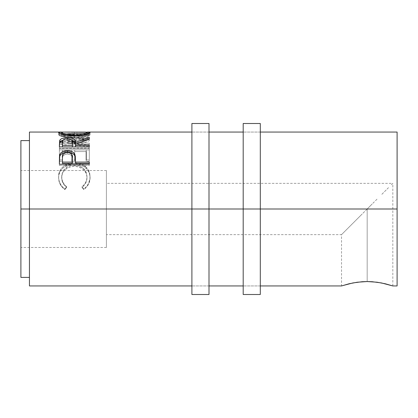 <?xml version="1.0" encoding="UTF-8"?>
<svg xmlns="http://www.w3.org/2000/svg" width="418" height="418" viewBox="0 0 418 418"><rect width="100%" height="100%" fill="white"/><g stroke="black" fill="none" stroke-linecap="round" stroke-linejoin="round"><path stroke-width="0.31" stroke-dasharray="2.09 1.57" d="M191.899 209L191.899 123.498L191.899 209L209 209L191.899 209L191.899 285.949L191.899 209L209 209L209 285.949L209 209L191.899 209L191.899 132.051L191.899 280.091L191.899 145.02L191.899 209L209 209L191.899 209L209 209L209 132.051L209 294.502L209 137.909L209 209L191.899 209L191.899 294.502L191.899 209M209 123.498L209 209L209 123.498M243.198 209L243.198 123.498L243.198 209L260.299 209L243.198 209L243.198 285.949L243.198 209L260.299 209L260.299 285.949L260.299 209L243.198 209L243.198 132.051L243.198 280.091L243.198 145.02L243.198 209L260.299 209L243.198 209L260.299 209L260.299 132.051L260.299 294.502L260.299 137.909L260.299 209L243.198 209L243.198 294.502L243.198 209M260.299 123.498L260.299 209L260.299 123.498M341.527 285.949L352.896 282.939L362.134 281.727L367.176 281.549L367.176 209L367.176 281.549L372.213 281.722L381.456 282.944L392.826 285.949L381.456 282.944L372.213 281.722L367.176 281.549L367.176 209L357.359 218.818L367.176 209L106.402 209L367.176 209L367.176 281.549L362.134 281.727L352.896 282.939L341.527 285.949L341.527 234.65L362.171 214.006L341.527 234.65L106.402 234.65L106.402 209L106.402 234.65M106.402 209L106.402 247.477L106.402 209L20.9 209L106.402 209L20.9 209L20.9 247.477L20.9 140.6L20.9 247.477L20.9 209L106.402 209L106.402 170.523L106.402 247.477L106.402 183.35L106.402 209L367.176 209L372.177 203.994L367.176 209L106.402 209L106.402 183.35L106.402 209M29.448 209L29.448 132.051L29.448 209L397.1 209L29.448 209L29.448 277.4L29.448 140.6L29.448 285.949L29.448 209M397.1 132.051L397.1 285.949L397.1 132.051M64.121 188.481L64.868 189.04L66.666 186.778L64.492 184.683L62.904 182.185L61.974 179.442L61.728 175.471L62.575 172.153L65.234 168.407L69.378 165.946L74.367 165.147L79.394 165.956L83.537 168.475L86.181 172.268L86.996 176.793L86.693 179.568L85.732 182.253L84.122 184.693L82.012 186.778L83.793 189.04L86.505 186.564L88.506 183.554L89.98 178.523L89.781 173.71L88.851 170.784L87.179 168.193L84.833 166.061L82.482 164.682L79.854 163.699L75.611 163.01L71.055 163.187L68.061 163.908L62.972 166.834L61.049 168.893L59.649 171.317L58.854 173.977L58.63 177.634L58.975 180.21L60.14 183.549L62.136 186.569L64.121 188.481M86.228 151.546L74.723 151.546L74.723 161.311L71.65 161.311L71.65 151.546L62.444 151.546L62.444 161.311L59.377 161.311L59.377 148.223L59.377 149.91L89.3 149.91L59.377 149.91L59.377 148.223L89.3 148.223L89.3 161.311L86.228 161.311L86.228 149.905L86.228 151.546L86.228 149.905L74.723 149.905L74.723 161.311L74.723 159.948L71.65 159.948L71.65 161.311L71.65 149.905L71.65 151.546L71.65 149.905L62.444 149.905L62.444 161.311L62.444 159.948L59.377 159.948L59.377 161.311L62.444 161.311L62.444 149.905L62.444 151.546L71.65 151.546L71.65 161.311L74.723 161.311L74.723 149.905L74.723 151.546L86.228 151.546L86.228 161.311L89.3 161.311L89.3 148.223L59.377 148.223L59.377 159.948L62.444 159.948L62.444 149.905L71.65 149.905L71.65 159.948L74.723 159.948L74.723 149.905L86.228 149.905L86.228 159.948L89.3 159.948L89.3 148.223L89.3 161.311L89.3 159.948L86.228 159.948L86.228 161.311L86.228 159.948M67.768 141.775L89.3 136.979L67.721 133.891L89.3 133.321L89.3 132.877L59.377 133.556L83.929 137.083L59.377 142.564L89.3 144.654L89.3 143.217L67.768 141.775L67.768 143.64L89.3 139.189L89.3 136.979L89.3 138.98L67.721 135.975L67.721 133.891L89.3 136.979L89.3 139.189L89.3 137.198L67.768 141.775L89.3 143.217L89.3 145.041L67.768 143.64L67.768 141.775M63.102 132.078L85.486 132.078M20.9 277.4L20.9 170.523L20.9 277.4M85.444 166.521L88.982 171.087L90.069 176.809C90.074 181.725 87.979 185.801 83.793 189.04L83.793 189.594L83.793 189.04L82.012 186.778L82.012 187.4L82.012 186.778C85.293 184.066 86.96 180.738 86.996 176.793L86.996 177.687L86.996 176.793C86.552 169.593 82.346 165.711 74.367 165.147L74.367 166.364L74.367 165.147C66.462 165.69 62.235 169.515 61.676 176.626L61.676 177.525C62.235 170.612 66.467 166.892 74.367 166.364C82.336 166.907 86.547 170.68 86.996 177.687C86.96 181.527 85.298 184.761 82.012 187.4L83.793 189.594C87.979 186.444 90.074 182.483 90.069 177.702C90.168 173.376 88.428 169.891 84.833 167.252C81.756 165.199 78.203 164.196 74.164 164.243C65.595 163.94 58.175 170.11 58.609 177.671C58.583 182.488 60.673 186.459 64.868 189.594L66.666 187.4L66.666 186.778L66.666 187.4C63.322 184.735 61.66 181.443 61.676 177.525L61.676 176.626C61.671 180.665 63.332 184.051 66.666 186.778L64.868 189.04C60.662 185.811 58.577 181.72 58.609 176.777C58.139 169.05 65.605 162.633 74.164 162.963C78.197 162.921 81.756 163.95 84.833 166.061L84.833 167.252L84.833 166.061M74.164 164.243L74.164 162.963L74.164 164.243L79.854 164.953L83.694 166.536L87.179 169.327L89.337 173.036L90.053 176.939L89.698 181.031L88.506 184.26L86.505 187.186L83.793 189.594L82.012 187.4L84.122 185.367L85.732 182.995L86.693 180.388L86.954 176.558L86.181 173.287L83.537 169.598L79.394 167.153L76.933 166.552L73.087 166.406L69.378 167.143L65.234 169.53L63.087 172.179L61.895 175.299L61.749 178.894L62.904 182.927L64.492 185.357L66.666 187.4L64.868 189.594L64.868 189.04L64.868 189.594L62.136 187.191L60.14 184.254L58.975 181.01L58.609 176.777L58.854 174.949L60.197 171.286L62.972 168.005L68.061 165.162L74.164 164.243M89.3 145.041L89.3 143.217L89.3 146.441L89.3 144.654L59.377 142.564L59.377 144.409L89.3 146.441L59.377 144.409L59.377 142.366L59.377 144.409L59.377 142.366L83.929 137.083L83.929 139.079L59.377 144.215L83.929 139.079L83.929 137.083L59.377 133.629L59.377 135.725L83.929 139.079L59.377 135.725L59.377 133.556L59.377 135.725L59.377 133.556L89.3 132.877L89.3 134.993L59.377 135.651L89.3 134.993L89.3 135.422L89.3 132.877L89.3 135.422L89.3 133.321L67.721 133.891L67.721 135.975L89.3 135.422L67.721 135.975L89.3 138.98L67.768 143.64L89.3 145.041M85.256 132.088L74.326 132.339L74.326 134.471L87.2 134.188M83.433 134.188L86.098 134.293L86.996 134.711L86.118 135.427L83.417 136.278L76.954 137.182L70.71 137.104L63.808 135.855L61.733 134.868L62.611 134.298L87.294 134.188L90.069 134.701L90.069 132.574L90.069 134.701C90.434 135.589 82.863 138.133 74.472 138.029L74.472 136.002L74.472 138.029C64.858 137.454 59.57 136.352 58.609 134.727L58.609 132.605L58.609 134.727L61.446 134.188L58.672 134.559L59.811 135.651L65.694 137.287L72.925 138.008L80.496 137.684L85.565 136.738L88.961 135.61L90.069 134.701L88.929 134.241L74.326 134.471L74.326 132.339L63.447 132.088M61.462 134.188L74.326 134.471L65.276 134.188M61.676 132.59C62.303 132.02 66.519 131.879 74.32 132.156L74.32 134.288L65.271 134.188L61.676 134.711C62.376 135.97 66.634 136.817 74.456 137.25L74.456 136.002L74.456 137.25C82.2 136.806 86.38 135.96 86.996 134.711L86.996 134.262L86.996 134.711L83.459 134.188L74.32 134.288L74.32 132.156C82.189 131.874 86.416 132.02 86.996 132.59M61.676 134.711L61.676 134.262L61.676 134.711M59.377 143.531L59.377 145.349L59.377 143.531M62.909 140.202L67.376 139.711L67.376 138.792L67.376 139.711L71.933 140.213L67.376 139.711L62.481 140.323M75.491 144.252L89.3 139.575L89.3 137.59L89.3 139.575L75.491 144.252M89.3 138.891L89.3 140.84L89.3 139.575L89.3 140.84L75.491 145.929L75.491 144.126L75.491 145.929L89.3 140.84L89.3 138.891M75.491 146.87L75.491 145.929L75.491 147.094L89.3 147.094L89.3 145.323L89.3 147.094L75.491 146.87M59.377 145.349L59.377 148.594L89.3 148.594L89.3 146.87L89.3 148.594L89.3 147.094L89.3 148.594L59.377 148.594L59.377 146.87M66.718 140.756L70.935 141.383L72.115 142.402L72.46 144.262C73.004 142.214 71.306 141.038 67.371 140.741L67.371 138.792L67.371 140.741C63.531 141.033 61.89 142.188 62.444 144.2L63.165 141.838L64.889 141.033L66.718 140.756M62.444 147.094L62.444 142.345L62.444 147.094L72.418 147.094L62.444 147.094M59.377 159.608L59.377 160.982L59.377 159.608M75.491 161.761L75.491 163.396L75.491 161.761M89.3 163.396L89.3 165.491L89.3 164.248L89.3 165.491L59.377 165.491L59.377 160.982L59.377 165.491L89.3 165.491L89.3 164.248M59.612 156.933L59.528 157.508M66.77 154.075L68.724 154.153L70.956 155.062L72.142 156.656L72.486 159.467C73.009 156.369 71.321 154.561 67.413 154.043L67.413 152.471L67.413 154.043C63.583 154.535 61.927 156.285 62.444 159.295L62.564 157.455L63.207 155.736L64.962 154.493L66.77 154.075M62.444 163.396L62.444 157.873L62.444 163.396M83.433 132.051L65.276 132.051M376.989 199.182L367.176 209L376.989 199.182M388.5 187.672L381.425 194.751L388.5 187.672M392.826 285.949L392.826 183.35L390.872 185.305L392.826 183.35L106.402 183.35M209 285.949L191.899 285.949L209 285.949M209 132.051L191.899 132.051L209 132.051M260.299 285.949L243.198 285.949L260.299 285.949M260.299 132.051L243.198 132.051L260.299 132.051M106.402 247.477L20.9 247.477M106.402 170.523L20.9 170.523"/><path stroke-width="0.63" d="M191.899 294.502L191.899 209L29.448 209L29.448 132.051L29.448 209L20.9 209L20.9 140.6L20.9 209L191.899 209L191.899 123.498L191.899 209L209 209L209 123.498L209 209L191.899 209L191.899 294.502L209 294.502L209 209L260.299 209L260.299 123.498L260.299 209L243.198 209L243.198 294.502L260.299 294.502L260.299 209L397.1 209L397.1 132.051L260.299 132.051M209 294.502L209 209L243.198 209L243.198 294.502M243.198 123.498L243.198 209L243.198 123.498L260.299 123.498M260.299 294.502L260.299 209L397.1 209L397.1 132.051M260.299 285.949L341.527 285.949L349.035 283.78L357.312 282.218L367.176 281.549L377.026 282.213M342.023 285.787L352.902 282.939L362.145 281.722L367.176 281.549L372.208 281.722L381.441 282.939L392.826 285.949L385.312 283.78L377.041 282.218M58.677 132.804L58.865 132.292L59.701 132.114L63.447 132.088L58.609 132.605C59.57 134.277 64.858 135.411 74.472 136.002L65.694 135.239L59.811 133.556L58.677 132.804M76.013 135.981L74.472 136.002C84.049 135.375 89.248 134.23 90.069 132.574L88.961 133.514L85.565 134.674L80.496 135.646L76.013 135.981M90.001 132.412L85.256 132.088L90.001 132.412M89.3 146.87L59.377 146.87L59.633 140.615L60.751 139.168L62.481 138.363L66.718 137.741L71.05 138.044L73.845 139.048L74.691 139.769L75.491 142.397L89.3 137.59L89.3 138.891L75.491 144.126L75.491 145.323L89.3 145.323L89.3 146.87L89.3 145.323L75.491 145.323L75.491 146.87L75.491 144.126L89.3 138.891L89.3 137.59L75.491 142.397C75.877 139.492 73.176 137.94 67.376 137.731C63.379 137.752 60.85 138.577 59.784 140.223L59.377 146.87L89.3 146.87M89.3 164.248L59.377 164.248L59.826 154.582C60.976 152.016 63.499 150.715 67.402 150.684C71.389 150.705 73.923 152.063 74.994 154.754L74.994 156.259L74.033 154.603L72.319 153.301L69.999 152.528L67.402 152.304L67.402 150.684L67.402 152.304L64.858 152.523L62.575 153.265L60.835 154.498L59.826 156.097L59.826 154.582L59.377 160.982L59.826 156.097C60.976 153.599 63.499 152.335 67.402 152.304C71.415 152.335 73.944 153.652 74.994 156.259L75.491 162.09L89.3 162.09L89.3 164.248L59.377 164.248L59.45 156.98L60.004 154.148L60.835 152.941L62.575 151.671L66.76 150.699L69.999 150.914L72.319 151.713L74.033 153.051L75.282 156.081L75.491 162.09L89.3 162.09L89.3 164.248L89.3 163.396L75.491 163.396L89.3 163.396M29.448 285.949L29.448 209L29.448 285.949L191.899 285.949M397.1 285.949L397.1 209L397.1 285.949L392.826 285.949M20.9 277.4L20.9 209L20.9 277.4L29.448 277.4M84.833 166.061L85.444 166.521M86.228 159.948L86.228 151.546M74.456 135.197L74.456 136.002L74.456 135.197C66.64 134.753 62.381 133.88 61.676 132.59L61.676 134.711L61.676 132.59L63.808 133.77L67 134.559L74.456 135.197L79.352 134.93L83.417 134.199L86.118 133.326L86.996 132.59C86.39 133.87 82.21 134.742 74.456 135.197M86.996 134.711L86.996 132.59L86.996 134.711M86.965 132.475L84.969 132.072L65.161 132.051L62.611 132.161L61.676 132.59M59.377 145.349L59.784 140.223L59.784 142.136L62.909 140.202L60.751 141.106L59.784 142.136L59.377 146.87M72.46 142.413L72.418 145.323L72.115 140.5L70.935 139.45L67.371 138.792L64.889 139.089L63.165 139.92L62.444 142.345C61.88 140.286 63.52 139.1 67.371 138.792L67.376 137.731L67.376 138.792C71.311 139.11 73.009 140.317 72.46 142.413L72.46 144.247M71.933 140.213L75.491 144.252L75.491 142.397L75.491 144.252L74.691 141.692L71.933 140.213M72.418 145.323L72.418 147.094L72.418 145.323L62.444 145.323L62.444 146.87L62.444 145.323L72.418 145.323M62.444 142.345L62.444 145.323L62.444 142.345M74.994 156.259L75.491 161.761L74.994 156.259M75.491 162.09L75.491 163.396L75.491 162.09M72.418 163.396L62.444 163.396L72.418 163.396L72.486 159.467L72.418 163.396M72.486 159.467L72.361 156.102L71.697 154.284L70.956 153.521L68.724 152.591L66.138 152.586L64.962 152.936L63.207 154.216L62.564 155.982L62.444 157.873C61.921 154.801 63.578 152.998 67.413 152.471C71.321 153.025 73.014 154.885 72.486 158.051L72.486 158.035M72.486 158.051L72.418 162.09L62.444 162.09L62.444 163.396L62.444 162.09L72.418 162.09L72.486 158.051M62.444 157.873L62.444 162.09L62.444 157.873M191.899 123.498L209 123.498M20.9 140.6L29.448 140.6M29.448 132.051L61.373 132.051M243.198 132.051L209 132.051M191.899 132.051L87.388 132.051M209 285.949L243.198 285.949"/></g></svg>
